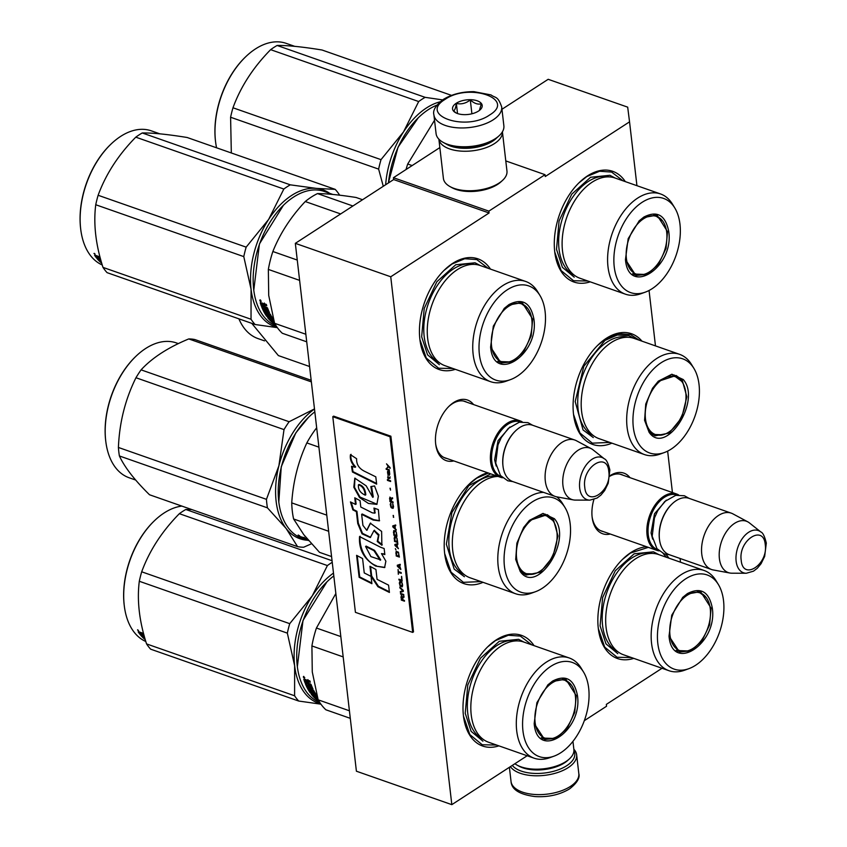 <?xml version="1.0" encoding="UTF-8"?>
<svg xmlns="http://www.w3.org/2000/svg" width="847" height="847" viewBox="0 0 847 847"><rect width="100%" height="100%" fill="white"/><g stroke="black" fill="none" stroke-linecap="round" stroke-linejoin="round"><path stroke-width="1.27" d="M662.026 668.272L606.336 704.397L606.558 706.239L584.303 720.681M527.173 755.757L451.822 804.65L390.742 276.778L489.079 212.978L488.857 211.136L545.044 174.683L545.267 176.525L629.543 121.841L636.933 185.684M649.056 290.479L655.472 345.883M667.648 451.123L672.433 492.531M680.067 558.48L680.501 562.207M453.812 460.916A32.112 19.682 -70.7 0 1 435.729 444.421A32.112 19.682 -70.7 0 1 435.686 444.061A32.112 19.682 -70.7 0 1 449.132 406.158A32.112 19.682 -70.7 0 1 473.558 404.559M610.264 534.023A32.112 19.682 -70.7 0 1 592.18 517.528A32.112 19.682 -70.7 0 1 592.138 517.168A32.112 19.682 -70.7 0 1 593.895 499.497M609.882 475.781A32.112 19.682 -70.7 0 1 630.009 477.666M590.19 281.839A58.644 35.945 -70.7 0 1 554.796 252.395A58.644 35.945 -70.7 0 1 554.721 251.739A58.644 35.945 -70.7 0 1 579.274 182.529A58.644 35.945 -70.7 0 1 625.308 181.607M611.905 443.15A58.644 35.945 -70.7 0 1 573.588 414.818A58.644 35.945 -70.7 0 1 573.514 414.162A58.644 35.945 -70.7 0 1 598.067 344.951A58.644 35.945 -70.7 0 1 641.962 341.15M633.757 658.363A58.644 35.945 -70.7 0 1 598.363 628.919A58.644 35.945 -70.7 0 1 598.289 628.273A58.644 35.945 -70.7 0 1 622.841 559.052A58.644 35.945 -70.7 0 1 646.462 546.707M665.975 554.383A58.644 35.945 -70.7 0 1 668.876 558.141M455.337 369.334A58.644 35.945 -70.7 0 1 419.943 339.88A58.644 35.945 -70.7 0 1 419.868 339.234A58.644 35.945 -70.7 0 1 444.421 270.024A58.644 35.945 -70.7 0 1 490.455 269.102M483.034 582.323A58.644 35.945 -70.7 0 1 444.717 553.991A58.644 35.945 -70.7 0 1 444.643 553.335A58.644 35.945 -70.7 0 1 469.196 484.124A58.644 35.945 -70.7 0 1 487.607 472.753M498.904 745.858A58.644 35.945 -70.7 0 1 463.51 716.403A58.644 35.945 -70.7 0 1 463.436 715.757A58.644 35.945 -70.7 0 1 487.988 646.547A58.644 35.945 -70.7 0 1 534.023 645.626M629.543 121.841L627.691 107.156L548.178 79.3L501.953 109.284M545.044 174.683L505.786 160.919M488.857 211.136L393.442 177.701L439.837 147.6M393.442 177.701L393.664 179.553L489.079 212.978M390.742 276.778L295.328 243.343L393.664 179.553M451.822 804.65L356.407 771.215L295.328 243.343M448.582 406.698A29.984 18.38 -70.7 0 1 465.162 401.489A29.984 18.38 -70.7 0 1 466.718 402.166M446.972 458.513A29.984 18.38 -70.7 0 1 445.331 458.079A29.984 18.38 -70.7 0 1 435.633 443.659M609.829 476.247A29.984 18.38 -70.7 0 1 621.613 474.595A29.984 18.38 -70.7 0 1 623.18 475.273M603.435 531.62A29.984 18.38 -70.7 0 1 601.783 531.185A29.984 18.38 -70.7 0 1 592.095 516.765M609.808 442.42L592.307 443.161L579.93 433.008L573.546 414.427M597.654 345.364L605.584 338.991L618.374 333.665L630.39 334.491L639.21 340.187M480.937 581.593L463.436 582.334L451.059 572.18L444.675 553.599M468.783 484.537L476.713 478.163L488.454 473.05M496.586 745.042L482.229 744.757L469.852 734.603L463.468 716.022M487.576 646.96L495.506 640.586L508.295 635.261L520.302 636.086L531.704 644.821M578.861 182.941L586.791 176.568L599.581 171.253L611.598 172.068L622.99 180.803M587.871 281.024L573.514 280.738L561.138 270.585L554.753 252.004M453.018 368.519L438.661 368.233L426.285 358.08L419.9 339.499M444.008 270.437L451.938 264.063L464.728 258.737L476.745 259.553L488.137 268.298M622.429 559.465L630.359 553.091L648.326 547.353M663.148 553.483L666.557 557.326M631.438 657.547L617.082 657.261L604.705 647.108L598.321 628.527M600.227 530.508L656.849 550.338A29.857 18.295 109.3 0 1 647.055 534.923A29.857 18.295 -70.7 0 1 655.472 504.452A29.857 18.295 -70.7 0 1 676.594 493.992A29.857 18.295 -70.7 0 1 678.648 494.955M656.849 550.338A29.857 18.295 109.3 0 0 659.051 550.878M657.971 549.83A28.999 17.776 109.3 0 1 648.251 534.785A28.999 17.776 -70.7 0 1 656.52 505.056A28.999 17.776 -70.7 0 1 677.145 495.093M671.533 504.452L671.967 504.039A29.857 18.295 -70.7 0 0 659.464 539.274A28.999 17.776 109.3 0 1 659.432 539.01A28.999 17.776 109.3 0 1 659.389 538.681A28.999 17.776 -70.7 0 1 671.533 504.452A28.999 17.776 -70.7 0 1 671.745 504.251M671.967 504.039A29.857 18.295 -70.7 0 1 689.003 498.332L731.3 513.155A29.857 18.295 -70.7 0 1 732.899 513.864L747.795 521.847A27.242 16.696 -70.7 0 1 749.415 522.906L760.797 531.948A22.371 13.711 109.3 0 0 743.772 536.67A22.371 13.711 109.3 0 0 736.138 561.212A22.371 13.711 109.3 0 0 746.334 573.25L731.797 573.197A27.242 16.696 109.3 0 1 729.87 573.017L713.248 569.957A29.857 18.295 109.3 0 1 711.554 569.512A29.857 18.295 109.3 0 1 701.761 554.097A29.857 18.295 -70.7 0 1 710.178 523.626A29.857 18.295 -70.7 0 1 731.3 513.155M659.464 539.274A29.857 18.295 109.3 0 0 659.506 539.603A29.857 18.295 109.3 0 0 669.257 554.69L711.554 569.512M729.87 573.017A27.242 16.696 109.3 0 1 719.389 558.544A27.242 16.696 -70.7 0 1 727.795 529.777A27.242 16.696 -70.7 0 1 747.795 521.847M443.775 457.401L500.397 477.232A29.857 18.295 109.3 0 1 490.604 461.816A29.857 18.295 -70.7 0 1 499.021 431.345A29.857 18.295 -70.7 0 1 520.143 420.885A29.857 18.295 -70.7 0 1 522.197 421.848M500.397 477.232A29.857 18.295 109.3 0 0 502.599 477.772M501.509 476.723A28.999 17.776 109.3 0 1 491.8 461.679A28.999 17.776 -70.7 0 1 500.069 431.949A28.999 17.776 -70.7 0 1 520.693 421.986M515.082 431.345L515.505 430.932A29.857 18.295 -70.7 0 0 503.002 466.168A28.999 17.776 109.3 0 1 502.97 465.903A28.999 17.776 109.3 0 1 502.927 465.575A28.999 17.776 -70.7 0 1 515.082 431.345A28.999 17.776 -70.7 0 1 515.294 431.144M515.505 430.932A29.857 18.295 -70.7 0 1 532.541 425.226L574.848 440.048A29.857 18.295 -70.7 0 1 576.447 440.758L591.344 448.741A27.242 16.696 -70.7 0 1 592.964 449.799L604.345 458.841A22.371 13.711 109.3 0 0 587.32 463.574A22.371 13.711 109.3 0 0 579.687 488.105A22.371 13.711 109.3 0 0 589.872 500.143L575.335 500.09A27.242 16.696 109.3 0 1 573.408 499.91L556.786 496.85A29.857 18.295 109.3 0 1 555.103 496.406A29.857 18.295 109.3 0 1 545.309 480.99A29.857 18.295 -70.7 0 1 553.726 450.519A29.857 18.295 -70.7 0 1 574.848 440.048M503.002 466.168A29.857 18.295 109.3 0 0 503.044 466.496A29.857 18.295 109.3 0 0 512.795 481.583L555.103 496.406M573.408 499.91A27.242 16.696 109.3 0 1 562.937 485.437A27.242 16.696 -70.7 0 1 571.333 456.671A27.242 16.696 -70.7 0 1 591.344 448.741M573.927 750.738A32.419 15.913 173.4 0 1 566.749 765.699A32.419 15.913 173.4 0 1 512.308 765.402M573.853 749.246A34.124 16.749 173.4 0 1 576.648 754.793A34.124 16.749 173.4 0 1 568.199 767.626A34.124 16.749 173.4 0 1 535.749 775.788A34.124 16.749 173.4 0 1 510.402 766.641M433.897 114.79L436.078 133.614A34.124 16.749 -6.6 0 0 443.055 142.307L444.569 143.154A32.419 15.913 -6.6 0 0 494.309 139.639A32.419 15.913 -6.6 0 0 497.771 136.992L499.063 135.827A34.124 16.749 -6.6 0 0 503.87 125.769L501.689 106.944C497.75 95.563 495.463 98.305 491.016 94.928L473.875 91.656C461.986 91.645 451.769 94.25 443.203 99.491C435.729 105.356 432.616 110.459 433.897 114.79A34.124 16.749 -6.6 0 0 456.681 127.749A34.124 16.749 -6.6 0 0 493.24 119.787A34.124 16.749 -6.6 0 0 501.689 106.944M443.055 142.307A34.124 16.749 -6.6 0 0 495.41 138.612A34.124 16.749 -6.6 0 0 499.063 135.827M445.099 99.374C418.354 115.351 465.638 131.92 489.63 114.98C516.374 99.004 469.09 82.434 445.099 99.374M456.237 103.27A14.928 7.327 -6.6 0 0 455.591 112.693A14.928 7.327 -6.6 0 0 478.502 111.073A14.928 7.327 -6.6 0 0 480.09 109.856A14.928 7.327 -6.6 0 0 476.152 100.465A14.928 7.327 -6.6 0 0 456.237 103.27M479.402 110.438L481.318 103.768C477.909 104.763 474.235 103.482 470.297 99.914C465.924 103.376 461.276 104.552 456.364 103.45C455.654 108.194 454.68 110.661 453.441 110.851L456.279 113.043M456.364 103.45L457.528 113.551M470.297 99.914L471.906 113.794M449.948 186.552L451.843 187.611A29.857 14.653 -6.6 0 0 497.655 184.371A29.857 14.653 -6.6 0 0 500.852 181.936L502.451 180.475A31.985 15.701 -6.6 0 0 506.961 171.052L502.419 131.804A31.985 15.701 -6.6 0 1 494.468 143.588A31.985 15.701 -6.6 0 1 460.44 151.073A31.985 15.701 -6.6 0 1 438.873 139.162L443.405 178.41A31.985 15.701 -6.6 0 0 449.948 186.552A31.985 15.701 -6.6 0 0 499.031 183.09A31.985 15.701 -6.6 0 0 502.451 180.475M445.776 143.778A29.857 14.653 -6.6 0 0 492.658 141.184A29.857 14.653 -6.6 0 0 496.744 137.881M572.943 741.347L573.885 749.5A31.985 15.701 173.4 0 1 569.385 758.923L567.776 760.384A29.857 14.653 173.4 0 1 564.589 762.819A29.857 14.653 173.4 0 1 518.766 766.059L516.871 765A31.985 15.701 173.4 0 1 514.891 763.729M569.385 758.923A31.985 15.701 173.4 0 1 565.965 761.527A31.985 15.701 173.4 0 1 516.871 765M669.035 636.076L671.745 615.187L682.788 597.315L687.383 593.609C700.713 586.77 709.024 591.566 712.295 607.998C717.885 643.805 671.936 673.609 669.035 636.076L669.077 636.436M682.491 597.601L686.832 594.128L700.607 591.63L711.099 608.146L709.585 624.948L702.089 640.787L690.898 650.835L679.453 651.999L669.045 636.139M704.09 570.476L658.606 554.541A53.096 32.546 -70.7 0 0 621.042 573.154A53.096 32.546 -70.7 0 0 606.071 627.352A53.096 32.546 109.3 0 0 623.487 654.763L668.971 670.708A53.096 32.546 109.3 0 0 684.588 670.221L688.844 668.675A49.899 30.587 109.3 0 0 723.539 600.714A49.899 30.587 -70.7 0 0 718.341 584.462L715.99 580.597A53.096 32.546 -70.7 0 0 704.09 570.476A53.096 32.546 -70.7 0 0 666.525 589.089A53.096 32.546 -70.7 0 0 651.555 643.286A53.096 32.546 109.3 0 0 668.971 670.708M718.341 584.462A49.899 30.587 -70.7 0 0 678.68 584.494A49.899 30.587 -70.7 0 0 657.801 643.36A49.899 30.587 109.3 0 0 688.844 668.675M700.765 592.593L698.648 591.121M677.6 651.174L680.183 651.343M617.781 653.683L605.976 643.847L600.078 625.817L602.641 597.474L615.293 570.74L634.159 553.79L653.471 551.821L658.775 554.594M669.956 634.922A30.598 18.75 -70.7 0 1 682.026 599.549A30.598 18.75 -70.7 0 1 706.154 597.442A30.598 18.75 -70.7 0 1 710.262 608.771A30.598 18.75 109.3 0 1 687.415 650.919A30.598 18.75 109.3 0 1 669.956 634.922M696.986 590.952A31.455 19.28 -70.7 0 1 697.727 591.185L706.154 597.442M676.192 650.274A31.455 19.28 109.3 0 0 676.922 650.549L687.415 650.919M649.088 432.277L644.588 420.303L645.753 404.051L652.518 388.307L658.299 381.182L671.883 374.236L683.264 379.541C701.951 400.61 665.657 456.607 649.088 432.277M658.034 381.436L676.118 375.496L682.184 379.996L686.853 396.82L681.729 417.709L669.183 433.071L654.964 435.866L648.897 431.367L644.546 419.911M644.482 454.574A53.096 32.546 109.3 0 1 634.414 447.089A53.096 32.546 -70.7 0 1 635.165 384.496A53.096 32.546 -70.7 0 1 679.601 354.342L634.117 338.408A53.096 32.546 -70.7 0 0 589.681 368.561A53.096 32.546 -70.7 0 0 588.93 431.155A53.096 32.546 109.3 0 0 598.998 438.63L644.482 454.574A53.096 32.546 109.3 0 0 660.099 454.087L664.355 452.542A49.899 30.587 109.3 0 0 695.038 416.015A49.899 30.587 109.3 0 0 693.862 368.329A49.899 30.587 109.3 0 0 692.147 365.84A49.899 30.587 -70.7 0 0 645.414 379.17A49.899 30.587 -70.7 0 0 640.216 445.967A49.899 30.587 109.3 0 0 664.355 452.542M693.862 368.329L691.501 364.464A53.096 32.546 109.3 0 0 689.68 361.828A53.096 32.546 -70.7 0 0 679.601 354.342M676.277 376.46L674.159 374.988M653.111 435.04L655.684 435.21M593.292 437.56L583.054 429.948L575.187 401.573L583.816 366.328L604.991 340.399L617.357 334.988L628.982 335.687L634.276 338.461M309.579 366.507L278.377 355.581L251.75 323.342M238.907 318.843A71.444 43.79 109.3 0 0 258.028 338.599L264.55 340.875M649.702 430.276A30.598 18.75 -70.7 0 1 652.889 389.313A30.598 18.75 -70.7 0 1 681.539 381.15A30.598 18.75 109.3 0 1 681.666 381.309A30.598 18.75 109.3 0 1 683.317 411.907A30.598 18.75 109.3 0 1 662.926 434.786A30.598 18.75 109.3 0 1 649.702 430.276M672.497 374.819A31.455 19.28 -70.7 0 1 673.238 375.052L681.666 381.309M651.714 434.14A31.455 19.28 109.3 0 0 652.434 434.416L662.926 434.786M625.467 259.553L628.178 238.653L639.22 220.792L643.815 217.086C657.145 210.247 665.456 215.043 668.738 231.475C674.318 267.281 628.368 297.085 625.467 259.553L625.51 259.913M638.924 221.078L643.265 217.605L657.039 215.106L667.531 231.623L666.017 248.425L658.521 264.264L647.341 274.312L635.885 275.476L625.478 259.606M388.466 182.92A71.444 43.79 -70.7 0 1 418.45 117.627A71.444 43.79 -70.7 0 1 428.444 109.57A71.444 43.79 -70.7 0 1 436.872 105.155M388.35 182.994L398.037 147.166L418.238 117.839M406.02 169.548A78.909 48.364 -70.7 0 1 407.714 164.011L434.532 120.274M412.15 165.567L407.714 164.011M660.522 193.952L615.049 178.018A53.096 32.546 -70.7 0 0 577.474 196.631A53.096 32.546 -70.7 0 0 562.503 250.818A53.096 32.546 109.3 0 0 579.93 278.24L625.404 294.174A53.096 32.546 109.3 0 0 641.02 293.687L645.276 292.151A49.899 30.587 109.3 0 0 679.972 224.19A49.899 30.587 -70.7 0 0 674.784 207.939L672.423 204.074A53.096 32.546 -70.7 0 0 660.522 193.952A53.096 32.546 -70.7 0 0 622.958 212.565A53.096 32.546 -70.7 0 0 607.987 266.763A53.096 32.546 109.3 0 0 625.404 294.174M674.784 207.939A49.899 30.587 -70.7 0 0 635.112 207.96A49.899 30.587 -70.7 0 0 614.234 266.837A49.899 30.587 109.3 0 0 645.276 292.151M657.198 216.07L655.08 214.598M634.032 274.65L636.616 274.82M574.213 277.16L562.408 267.324L556.511 249.293L559.073 220.951L571.725 194.207L590.592 177.267L609.904 175.297L615.208 178.071M440.059 101.82A72.503 44.436 109.3 0 0 426.433 107.982A72.503 44.436 109.3 0 0 403.521 131.888L418.683 101.545L270.638 49.666C253.242 67.347 240.686 86.712 232.978 107.781A81.037 49.666 109.3 0 0 230.596 117.246L378.63 169.114A81.037 49.666 109.3 0 1 381.012 159.649L232.978 107.781M442.6 99.893L425.152 97.341A81.037 49.666 109.3 0 0 421.901 99.311A81.037 49.666 109.3 0 0 418.683 101.545M245.217 57.215A70.587 43.261 109.3 0 0 245.005 57.416A70.587 43.261 109.3 0 0 215.54 141.502A70.587 43.261 109.3 0 0 215.583 141.798M451.536 95.383L322.029 50.005C302.21 46.797 287.239 45.283 277.117 45.473L425.152 97.341M383.278 186.287L378.63 169.114M381.012 159.649L403.521 131.888A72.503 44.436 109.3 0 0 385.65 184.741M231.326 152.968L230.596 117.246M270.638 49.666A81.037 49.666 109.3 0 1 273.867 47.443A81.037 49.666 -70.7 0 1 277.117 45.473M245.005 57.416L245.439 57.003A71.444 43.79 109.3 0 1 255.423 48.957A71.444 43.79 -70.7 0 1 286.201 43.366L294.682 46.331M245.439 57.003A71.444 43.79 109.3 0 0 215.614 142.105A71.444 43.79 109.3 0 0 216.567 147.802M626.388 258.399A30.598 18.75 -70.7 0 1 638.458 223.026A30.598 18.75 -70.7 0 1 662.587 220.919A30.598 18.75 -70.7 0 1 666.695 232.247A30.598 18.75 109.3 0 1 643.847 274.396A30.598 18.75 109.3 0 1 626.388 258.399M653.418 214.429A31.455 19.28 -70.7 0 1 654.159 214.662L662.587 220.919M632.635 273.75A31.455 19.28 109.3 0 0 633.365 274.026L643.847 274.396M534.182 723.571L536.892 702.671L547.935 684.81L552.519 681.104C565.86 674.265 574.171 679.061 577.442 695.493C583.032 731.3 537.083 761.104 534.182 723.571L534.224 723.931M547.638 685.096L551.969 681.623L565.754 679.125L576.246 695.641L574.732 712.443L567.236 728.282L556.045 738.33L544.6 739.495L534.192 723.624M319.774 702.502A71.444 43.79 -70.7 0 1 297.35 666.748L302.993 620.47L326.942 581.857M297.35 666.748A71.444 43.79 -70.7 0 1 297.255 665.954A71.444 43.79 -70.7 0 1 327.164 581.645A71.444 43.79 -70.7 0 1 333.813 575.928M319.393 700.945L316.386 699.516L318.366 700.215M319.488 702.068L318.133 701.432L319.425 701.962M319.15 701.528A71.444 43.79 -70.7 0 1 316.556 699.664L319.255 700.935M308.806 685.371A70.587 43.261 -70.7 0 0 309.324 686.504L308.816 687.097A71.444 43.79 -70.7 0 1 307.927 685.054L309.102 685.467A71.444 43.79 -70.7 0 0 309.991 687.51L311.474 687.88A71.444 43.79 -70.7 0 1 310.14 684.704L304.984 682.735A71.444 43.79 -70.7 0 1 303.819 679.305L305.915 679.569L306.879 680.607L307.916 679.58M306.879 680.607L307.376 680.077L306.879 680.607M310.066 681.443L308.594 680.924L307.736 681.793L310.309 682.227A71.444 43.79 -70.7 0 1 309.917 680.967L307.376 680.077M313.03 689.109L313.051 689.151A71.444 43.79 -70.7 0 1 311.071 684.471L308.16 683.01L307.736 681.793M312.818 688.653L308.679 687.203L308.181 687.806L312.776 689.416M312.511 692.433L312.056 693.09L310.965 692.602A71.444 43.79 -70.7 0 1 309.271 689.85L314.353 691.628L313.803 690.623L308.721 688.844L308.181 687.806M313.813 690.644L309.748 689.225L309.271 689.85M312.607 692.348A70.587 43.261 -70.7 0 1 311.897 691.268M312.141 693.015A71.444 43.79 -70.7 0 1 311.05 691.29L311.23 691.036M316.99 695.705A71.444 43.79 -70.7 0 1 314.957 692.666L311.05 691.29M316.926 695.62L316.1 695.334M317.223 696.573L315.349 695.398M317.456 697.42L315.973 696.901A71.444 43.79 -70.7 0 1 315.073 695.821M315.582 696.446L314.957 696.223M317.625 698.013L314.576 696.414M317.741 698.796L316.185 698.733A71.444 43.79 -70.7 0 1 314.311 696.859M317.487 699.262A71.444 43.79 -70.7 0 1 315.783 697.579L316.958 697.992A71.444 43.79 -70.7 0 0 317.89 698.944L317.699 698.87M318.197 699.918L315.582 698.828A71.444 43.79 -70.7 0 1 311.273 694.233L311.4 694.021M312.914 695.006A70.587 43.261 -70.7 0 1 312.352 694.349M316.344 694.911L315.889 695.588L311.273 694.233M315.592 693.672A70.587 43.261 -70.7 0 1 314.766 692.433M315.984 695.514A71.444 43.79 -70.7 0 1 314.237 692.984L312.681 692.433L313.221 691.734M313.803 694.117L313.803 694.117A71.444 43.79 -70.7 0 1 312.681 692.433M313.295 693.386L312.162 692.994M313.75 694.053L310.267 692.878A71.444 43.79 -70.7 0 1 305.344 683.677L306.519 684.09A71.444 43.79 -70.7 0 0 307.556 686.504L308.816 687.097M310.5 691.883A70.587 43.261 -70.7 0 1 306.212 683.984M311.474 687.88L311.971 687.288A70.587 43.261 -70.7 0 1 310.658 684.154L305.502 682.184A70.587 43.261 -70.7 0 1 304.422 679.04M310.14 684.704L310.658 684.154M304.984 682.735L305.502 682.184M309.875 684.45L310.394 683.9M313.506 695.948L314.798 696.488A71.444 43.79 -70.7 0 1 313.898 695.408L312.829 695.133L313.506 695.948M314.798 696.488L315.148 695.906M305.407 680.512L306.392 680.861A71.444 43.79 -70.7 0 0 306.985 682.597L305.799 682.184A71.444 43.79 -70.7 0 1 305.28 680.649L305.809 680.13M306.985 682.597L307.503 682.057A70.587 43.261 -70.7 0 1 306.985 680.512M306.73 680.279L305.936 680.003M304.2 678.182L303.734 676.393L304.571 677.844M303.872 676.922L303.681 676.372M349.409 710.781L318.144 699.823A78.909 48.364 109.3 0 0 325.883 709.786L350.287 718.341M318.144 699.823L312.278 671.925L311.908 645.943A78.909 48.364 -70.7 0 1 316.429 628.029L335.846 593.514M340.833 636.584L316.429 628.029M343.183 656.901L311.908 645.943M569.237 657.971L523.753 642.037A53.096 32.546 -70.7 0 0 486.189 660.649A53.096 32.546 -70.7 0 0 471.218 714.836A53.096 32.546 109.3 0 0 488.634 742.258L534.118 758.192A53.096 32.546 109.3 0 0 549.735 757.705L553.991 756.17A49.899 30.587 109.3 0 0 588.686 688.209A49.899 30.587 -70.7 0 0 583.488 671.957L581.137 668.092A53.096 32.546 -70.7 0 0 569.237 657.971A53.096 32.546 -70.7 0 0 531.672 676.584A53.096 32.546 -70.7 0 0 516.702 730.781A53.096 32.546 109.3 0 0 534.118 758.192M583.488 671.957A49.899 30.587 -70.7 0 0 543.827 671.978A49.899 30.587 -70.7 0 0 522.948 730.855A49.899 30.587 109.3 0 0 553.991 756.17M565.912 680.088L563.795 678.616M542.747 738.669L545.33 738.838M304.613 677.854L303.374 676.711L303.491 677.462L304.782 677.695M482.928 741.178L471.123 731.342L465.225 713.312L467.788 684.958L480.44 658.225L499.307 641.285L518.618 639.316L523.922 642.09M333.485 573.112A72.503 44.436 109.3 0 0 312.236 595.907L327.397 565.563L179.352 513.684C161.946 531.365 149.39 550.73 141.693 571.799A81.037 49.666 109.3 0 0 139.3 581.264L287.345 633.133A81.037 49.666 109.3 0 1 289.727 623.667L141.693 571.799M332.236 562.313A81.037 49.666 109.3 0 0 330.616 563.329A81.037 49.666 109.3 0 0 327.397 565.563M153.932 521.233A70.587 43.261 109.3 0 0 153.72 521.434A70.587 43.261 109.3 0 0 124.255 605.52A70.587 43.261 109.3 0 0 124.287 605.817M332.056 560.725L185.821 509.492L191.793 509.566M289.727 623.667L312.236 595.907A72.503 44.436 109.3 0 0 294.64 665.742L287.345 633.133M320.928 704.175L298.684 701.041A81.037 49.666 109.3 0 1 294.597 695.779L294.64 665.742A72.503 44.436 109.3 0 0 320.706 703.868M294.597 695.779L146.552 643.911C139.289 621.327 136.875 600.438 139.3 581.264M179.352 513.684A81.037 49.666 109.3 0 1 182.571 511.461A81.037 49.666 -70.7 0 1 185.821 509.492M146.552 643.911A81.037 49.666 109.3 0 0 150.639 649.173L298.684 701.041M153.72 521.434L154.143 521.021A71.444 43.79 109.3 0 1 164.138 512.964A71.444 43.79 -70.7 0 1 181.861 506.083M154.143 521.021A71.444 43.79 109.3 0 0 124.329 606.124A71.444 43.79 109.3 0 0 145.811 641.497M138.368 631.608L141.565 632.741M141.64 632.762L143.524 633.418M142.37 634.043L144.032 635.303M142.825 633.376L143.482 634.276M143.736 634.234L142.592 633.831L142.995 633.228M144.901 638.405L144.223 638.162L145.038 638.892M144.075 637.6A70.587 43.261 109.3 0 0 144.869 638.31M144.424 636.743L143.312 636.351A71.444 43.79 109.3 0 0 144.625 637.802L143.334 637.262A71.444 43.79 109.3 0 1 141.788 635.536L140.613 635.123A71.444 43.79 109.3 0 0 145.282 639.718M138.188 631.862A71.444 43.79 109.3 0 0 140.051 634.435L140.443 633.821M139.099 631.873A70.587 43.261 109.3 0 0 139.84 632.889M142.031 634.287L142.709 634.519M140.051 634.435L144.191 635.885M139.914 632.889L140.306 632.317A70.587 43.261 109.3 0 0 140.316 632.338M141.851 634.541A71.444 43.79 109.3 0 1 140.92 633.238L139.85 632.984A71.444 43.79 109.3 0 0 140.676 634.138L141.851 634.541L142.296 633.874A70.587 43.261 109.3 0 1 141.523 632.794M139.935 632.9L140.337 632.307M137.532 629.988L138.601 630.846L137.722 629.776M535.103 722.406A30.598 18.75 -70.7 0 1 547.173 687.044A30.598 18.75 -70.7 0 1 571.302 684.937A30.598 18.75 -70.7 0 1 575.409 696.255A30.598 18.75 109.3 0 1 552.562 738.415A30.598 18.75 109.3 0 1 535.103 722.406M562.133 678.447A31.455 19.28 -70.7 0 1 562.874 678.68L571.302 684.937M541.339 737.769A31.455 19.28 109.3 0 0 542.069 738.044L552.562 738.415M520.217 571.45L515.717 559.475L516.871 543.223L523.637 527.48L529.428 520.354L543.012 513.409L554.393 518.713C573.08 539.783 536.786 595.78 520.217 571.45M529.163 520.609L547.247 514.669L553.313 519.169L557.982 535.992L552.858 556.881L540.312 572.244L526.093 575.039L520.026 570.539L515.664 559.084M278.811 502.027L281.257 466.761L295.794 432.923L308.477 417.37M307.493 540.248L306.932 540.047A71.444 43.79 -70.7 0 1 306.318 539.835L302.178 538.396A71.444 43.79 -70.7 0 1 288.626 528.327A71.444 43.79 -70.7 0 1 278.843 502.292A71.444 43.79 -70.7 0 1 296.079 432.69A71.444 43.79 -70.7 0 1 308.657 417.19A71.444 43.79 -70.7 0 1 314.819 411.843M318.906 447.152L306.836 442.928A78.909 48.364 -70.7 0 1 316.524 427.989M308.446 540.386A71.444 43.79 -70.7 0 1 307.228 539.751L301.998 537.887A71.444 43.79 -70.7 0 1 299.563 536.342L302.803 537.358M304.2 537.845L306.318 538.883A71.444 43.79 -70.7 0 1 305.471 538.29L302.919 537.39M308.117 540.005A71.444 43.79 -70.7 0 1 307.916 539.888L303.946 538.163M307.853 540.375L306.953 540.015M306.318 539.835A71.444 43.79 -70.7 0 1 302.707 538.279L303.882 538.681A71.444 43.79 -70.7 0 0 305.831 539.603L307.186 539.984M307.154 540.079A71.444 43.79 -70.7 0 1 305.492 539.317L306.678 539.73A71.444 43.79 -70.7 0 0 308.329 540.492L308.636 540.598M301.394 537.157L301.373 537.199A71.444 43.79 -70.7 0 0 302.464 537.887L303.639 538.3A71.444 43.79 -70.7 0 1 302.411 537.517L301.426 537.167M303.639 538.3L303.882 537.729M299.425 535.939L298.303 535.029L299.489 535.823M331.569 556.564L319.499 552.339L303.798 534.69L293.602 518.978A78.909 48.364 -70.7 0 1 291.739 502.885C293.126 481.625 298.165 461.636 306.836 442.928M326.783 515.156L291.739 502.885M328.636 531.26L293.602 518.978M498.121 476.438A53.096 32.546 -70.7 0 0 458.449 513.038A53.096 32.546 -70.7 0 0 460.059 570.327A53.096 32.546 109.3 0 0 470.127 577.802L515.611 593.747A53.096 32.546 109.3 0 0 531.228 593.26L535.473 591.714A49.899 30.587 109.3 0 0 566.167 555.187A49.899 30.587 109.3 0 0 564.981 507.501A49.899 30.587 109.3 0 0 563.276 505.013A49.899 30.587 -70.7 0 0 516.543 518.343A49.899 30.587 -70.7 0 0 511.334 585.139A49.899 30.587 109.3 0 0 535.473 591.714M543.605 492.372A53.096 32.546 -70.7 0 0 503.923 528.973A53.096 32.546 -70.7 0 0 505.532 586.262A53.096 32.546 109.3 0 0 515.611 593.747M564.981 507.501L562.62 503.637A53.096 32.546 109.3 0 0 560.799 501.001A53.096 32.546 -70.7 0 0 556.723 496.84M547.395 515.632L545.277 514.161M524.24 574.213L526.813 574.382M299.647 535.876L298.102 535.135L299.679 535.802M464.421 576.733L454.183 569.12L446.358 544.24L451.917 512.477L468.783 485.68L490.678 473.833M314.491 409.006A72.503 44.436 109.3 0 0 293.729 431.451A72.503 44.436 109.3 0 0 278.896 465.765L284.01 429.609L135.965 377.741C125.271 399.286 119.416 422.526 118.411 447.46A81.037 49.666 109.3 0 0 119.395 455.961L267.43 507.84A81.037 49.666 109.3 0 1 266.445 499.338L118.411 447.46M314.481 408.91L289.123 421.732A81.037 49.666 109.3 0 0 286.498 425.586A81.037 49.666 109.3 0 0 284.01 429.609M135.425 356.778A70.587 43.261 -70.7 0 0 135.202 356.979A70.587 43.261 -70.7 0 0 122.773 372.299A70.587 43.261 109.3 0 0 105.748 441.075A70.587 43.261 109.3 0 0 105.78 441.372M311.357 381.881L188.754 338.927A81.037 49.666 -70.7 0 1 194.852 339.541L311.177 380.292M289.123 421.732L141.078 369.853C152.121 357.847 168.013 347.535 188.754 338.927M266.445 499.338L278.896 465.765A72.503 44.436 109.3 0 0 286.159 528.517L267.43 507.84M311.442 543.795L303.639 547.236A81.037 49.666 109.3 0 1 297.551 546.622L286.159 528.517A72.503 44.436 109.3 0 0 307.45 540.238M297.551 546.622L149.506 494.754C134.62 480.122 124.583 467.195 119.395 455.961M135.965 377.741A81.037 49.666 109.3 0 1 138.463 373.718A81.037 49.666 -70.7 0 1 141.078 369.853M105.748 441.075L105.822 441.668A71.444 43.79 109.3 0 1 123.059 372.066A71.444 43.79 -70.7 0 1 135.636 356.566A71.444 43.79 -70.7 0 1 176.409 342.929L178.346 343.607M105.822 441.668A71.444 43.79 109.3 0 0 129.157 477.772L135.679 480.048M520.82 569.449A30.598 18.75 -70.7 0 1 524.018 528.486A30.598 18.75 -70.7 0 1 552.668 520.323A30.598 18.75 109.3 0 1 552.795 520.482A30.598 18.75 109.3 0 1 554.446 551.079A30.598 18.75 109.3 0 1 534.055 573.959A30.598 18.75 109.3 0 1 520.82 569.449M543.626 513.991A31.455 19.28 -70.7 0 1 544.367 514.224L552.795 520.482M522.843 573.313A31.455 19.28 109.3 0 0 523.562 573.588L534.055 573.959M490.614 347.037L493.325 326.148L504.367 308.287L508.962 304.581C522.292 297.742 530.603 302.538 533.885 318.97C539.465 354.766 493.515 384.58 490.614 347.037L490.657 347.408M504.071 308.573L508.412 305.1L522.186 302.601L532.678 319.118L531.164 335.92L523.668 351.759L512.488 361.796L501.032 362.971L490.625 347.101M276.207 325.979A71.444 43.79 -70.7 0 1 253.782 290.225A71.444 43.79 -70.7 0 1 253.687 289.43A71.444 43.79 -70.7 0 1 283.597 205.112A71.444 43.79 -70.7 0 1 293.591 197.065A71.444 43.79 -70.7 0 1 324.369 191.475L332.85 194.45M352.903 205.99L317.509 193.582C326.73 193.603 339.605 194.905 356.132 197.489L362.548 199.733M340.653 213.942L305.248 201.533A78.909 48.364 -70.7 0 1 317.509 193.582M253.782 290.225L259.426 243.947L283.385 205.334M275.826 324.422L272.819 322.993L274.799 323.692M275.921 325.544L274.566 324.899L275.857 325.439M275.582 325.004A71.444 43.79 -70.7 0 1 272.988 323.131L275.699 324.412M265.238 308.848A70.587 43.261 -70.7 0 0 265.757 309.981L265.249 310.574A71.444 43.79 -70.7 0 1 264.359 308.53L265.535 308.943A71.444 43.79 -70.7 0 0 266.434 310.987L267.906 311.357A71.444 43.79 -70.7 0 1 266.572 308.181L261.416 306.212A71.444 43.79 -70.7 0 1 260.251 302.781L262.348 303.035L263.322 304.084L264.349 303.057M263.322 304.084L263.809 303.554L263.322 304.084M266.498 304.92L265.026 304.401L264.179 305.269L266.741 305.703A71.444 43.79 -70.7 0 1 266.36 304.444L263.809 303.554M269.473 312.585L269.494 312.628A71.444 43.79 -70.7 0 1 267.504 307.937L264.592 306.487L264.179 305.269M269.251 312.13L265.111 310.68L264.613 311.283L269.219 312.892M268.954 315.91L268.488 316.566L267.398 316.079A71.444 43.79 -70.7 0 1 265.704 313.326L270.796 315.105L270.235 314.099L265.153 312.321L264.613 311.283M270.257 314.121L266.18 312.702L265.704 313.326M269.039 315.825A70.587 43.261 -70.7 0 1 268.34 314.745M268.584 316.492A71.444 43.79 -70.7 0 1 267.483 314.766L267.673 314.512M273.422 319.181A71.444 43.79 -70.7 0 1 271.389 316.132L267.483 314.766M273.369 319.097L272.533 318.811M273.655 320.05L271.781 318.874M273.899 320.897L272.406 320.378A71.444 43.79 -70.7 0 1 271.506 319.298M272.014 319.912L271.389 319.7M274.068 321.489L271.019 319.891M274.174 322.273L272.628 322.209A71.444 43.79 -70.7 0 1 270.754 320.335M273.92 322.739A71.444 43.79 -70.7 0 1 272.215 321.055L273.39 321.468A71.444 43.79 -70.7 0 0 274.322 322.421M274.64 323.395L272.014 322.305A71.444 43.79 -70.7 0 1 267.705 317.71L267.843 317.498M269.346 318.483A70.587 43.261 -70.7 0 1 268.795 317.826M272.829 318.356L272.332 319.065L267.705 317.71M272.025 317.149A70.587 43.261 -70.7 0 1 271.199 315.91M272.416 318.991A71.444 43.79 -70.7 0 1 270.669 316.46L269.113 315.91L269.674 315.179M270.235 317.593L270.235 317.593A71.444 43.79 -70.7 0 1 269.113 315.91M269.727 316.863L268.594 316.46M270.182 317.53L266.71 316.355A71.444 43.79 -70.7 0 1 261.776 307.154L262.951 307.567A71.444 43.79 -70.7 0 0 263.999 309.981L265.249 310.574M266.932 315.359A70.587 43.261 -70.7 0 1 262.644 307.461M267.906 311.357L268.404 310.764A70.587 43.261 -70.7 0 1 267.091 307.63L261.935 305.661A70.587 43.261 -70.7 0 1 260.855 302.517M266.572 308.181L267.091 307.63M261.416 306.212L261.935 305.661M266.307 307.927L266.826 307.376M269.939 319.414L271.231 319.965A71.444 43.79 -70.7 0 1 270.331 318.885L269.261 318.599L269.939 319.414M271.231 319.965L271.58 319.383M261.839 303.988L262.835 304.338A71.444 43.79 -70.7 0 0 263.417 306.074L262.242 305.661A71.444 43.79 -70.7 0 1 261.723 304.126L262.252 303.607M263.417 306.074L263.936 305.534A70.587 43.261 -70.7 0 1 263.417 303.988M263.163 303.755L262.379 303.48M260.632 301.659L260.167 299.87L260.632 301.659L261.215 301.172M260.304 300.399L260.114 299.849M305.852 334.258L274.576 323.3A78.909 48.364 109.3 0 0 282.316 333.263L306.72 341.817M274.576 323.3L268.711 295.391L268.351 269.42A78.909 48.364 -70.7 0 1 272.861 251.506C280.018 233.571 290.807 216.917 305.248 201.533M297.265 260.061L272.861 251.506M299.616 280.378L268.351 269.42M525.669 281.448L480.196 265.513A53.096 32.546 -70.7 0 0 442.621 284.126A53.096 32.546 -70.7 0 0 427.65 338.313A53.096 32.546 109.3 0 0 445.077 365.735L490.551 381.669A53.096 32.546 109.3 0 0 506.167 381.182L510.423 379.647A49.899 30.587 109.3 0 0 545.119 311.685A49.899 30.587 -70.7 0 0 539.931 295.434L537.57 291.569A53.096 32.546 -70.7 0 0 525.669 281.448A53.096 32.546 -70.7 0 0 488.105 300.06A53.096 32.546 -70.7 0 0 473.134 354.247A53.096 32.546 109.3 0 0 490.551 381.669M539.931 295.434A49.899 30.587 -70.7 0 0 500.259 295.455A49.899 30.587 -70.7 0 0 479.381 354.332A49.899 30.587 109.3 0 0 510.423 379.647M522.345 303.554L520.227 302.093M499.179 362.145L501.763 362.315M260.389 300.389L261.045 301.331L259.934 300.939L259.817 300.187L260.643 300.166M439.36 364.655L427.555 354.819L421.658 336.788L424.22 308.435L436.872 281.702L455.739 264.762L475.051 262.792L480.355 265.566M339.467 195.17L339.298 194.63A81.037 49.666 -70.7 0 0 335.211 189.368L316.429 188.394A72.503 44.436 109.3 0 0 291.58 195.477A72.503 44.436 109.3 0 0 268.668 219.373L283.83 189.04L135.785 137.161C118.389 154.832 105.833 174.207 98.125 195.276A81.037 49.666 109.3 0 0 95.743 204.741L243.777 256.609A81.037 49.666 109.3 0 1 246.159 247.144L98.125 195.276M329.631 193.317A72.503 44.436 -70.7 0 0 316.429 188.394L290.299 184.837A81.037 49.666 109.3 0 0 287.048 186.806A81.037 49.666 109.3 0 0 283.83 189.04M110.364 144.699A70.587 43.261 109.3 0 0 110.152 144.911A70.587 43.261 109.3 0 0 80.687 228.997A70.587 43.261 109.3 0 0 80.73 229.293M335.211 189.368L187.176 137.5C167.357 134.292 152.375 132.778 142.264 132.968L290.299 184.837M246.159 247.144L268.668 219.373A72.503 44.436 109.3 0 0 251.072 289.219L243.777 256.609M277.361 327.651L255.116 324.517A81.037 49.666 109.3 0 1 251.03 319.255L251.072 289.219A72.503 44.436 109.3 0 0 277.138 327.344M251.03 319.255L102.985 267.387C95.722 244.804 93.308 223.915 95.743 204.741M135.785 137.161A81.037 49.666 109.3 0 1 139.014 134.938A81.037 49.666 -70.7 0 1 142.264 132.968M102.985 267.387A81.037 49.666 109.3 0 0 107.071 272.649L255.116 324.517M110.152 144.911L110.586 144.498A71.444 43.79 109.3 0 1 120.57 136.441A71.444 43.79 -70.7 0 1 151.348 130.851L159.829 133.826M110.586 144.498A71.444 43.79 109.3 0 0 80.761 229.601A71.444 43.79 109.3 0 0 102.243 264.963M94.8 255.085L97.998 256.207M98.083 256.239L99.957 256.895M98.803 257.52L100.465 258.78M99.258 256.853L99.914 257.753M100.179 257.71L99.025 257.308L99.438 256.705M101.333 261.882L100.666 261.638L101.471 262.369M100.507 261.077A70.587 43.261 109.3 0 0 101.312 261.787M100.867 260.22L99.745 259.828A71.444 43.79 109.3 0 0 101.058 261.278L99.766 260.738A71.444 43.79 109.3 0 1 98.22 259.013L97.045 258.6A71.444 43.79 109.3 0 0 101.714 263.195M94.62 255.339A71.444 43.79 109.3 0 0 96.484 257.911L96.876 257.297M95.542 255.339A70.587 43.261 109.3 0 0 96.272 256.366M98.464 257.763L99.141 257.996M96.484 257.911L100.624 259.362M98.294 258.017L97.119 257.604A71.444 43.79 109.3 0 1 96.283 256.461L96.738 255.794A70.587 43.261 109.3 0 0 96.759 255.815L96.367 256.376L97.352 256.715A71.444 43.79 109.3 0 0 98.294 258.017L99.205 256.641M97.966 256.27A70.587 43.261 109.3 0 0 98.739 257.34M94.377 253.391L95.065 254.068M94.949 254.185L93.964 253.465M491.535 345.883A30.598 18.75 -70.7 0 1 503.605 310.521A30.598 18.75 -70.7 0 1 527.734 308.414A30.598 18.75 -70.7 0 1 531.842 319.732A30.598 18.75 109.3 0 1 508.994 361.891A30.598 18.75 109.3 0 1 491.535 345.883M518.565 301.913A31.455 19.28 -70.7 0 1 519.306 302.146L527.734 308.414M497.782 361.235A31.455 19.28 109.3 0 0 498.502 361.521L508.994 361.891M386.867 464.209L388.445 466.104L387.28 467.788M388.678 466.835L390.149 468.349L390.065 467.565L386.518 463.849L388.159 466.284L386.994 467.978L388.964 466.655L390.096 467.809M404.485 601.19L404.4 600.417L402.981 599.92L402.727 597.728L404.019 597.199L403.924 596.288L402.494 596.913L401.309 595.621L401.309 600.078L404.485 601.19M400.62 594.149L403.797 595.261L403.712 594.488L400.525 593.376L400.62 594.149L403.765 594.965M400.409 592.339L403.352 591.397L403.236 590.359L399.816 587.183L402.886 590.73L400.324 591.566L400.409 592.339L403.341 591.301M399.339 583.054L400.123 585.933L402.113 586.876L402.632 585.203L401.849 582.323L399.858 581.381L399.339 583.054L400.705 586.103L402.367 586.696M398.884 579.189L398.979 579.962L402.156 581.074L401.626 576.426L401.669 580.163L398.884 579.189M400.313 565.087L400.218 564.303L397.275 565.256L397.402 566.294L400.811 569.47L399.551 565.309L400.313 565.087M398.355 552.149L396.121 551.365L396.205 555.971L399.382 557.082L398.355 552.149M395.962 549.947L395.348 548.623L395.962 549.947M394.998 545.521L398.418 548.697L397.455 547.13L397.158 544.547L397.815 543.541L394.871 544.494L394.998 545.521L398.355 548.21M396.999 538.184L396.015 536.977L394.437 536.786L394.511 541.392L397.698 542.514L396.999 538.184M396.29 531.99L395.305 530.783L393.717 530.603L393.802 535.209L396.978 536.32L396.29 531.99M393.686 517.348L393.135 515.421L393.686 517.348M387.46 480.397L390.636 481.509L390.552 480.736L387.365 479.614L387.46 480.397L390.605 481.212M389.567 472.838L389.472 471.451L387.884 471.133L387.492 471.747L387.873 474.479L388.159 471.853L389.345 475.358L389.567 472.838M398.09 569.502L398.323 574.287L398.418 572.339L401.266 573.334L401.171 572.561L398.334 571.566L398.09 569.502L398.323 574.287M395.665 524.971L392.722 525.923L392.849 526.95L396.269 530.127L395.305 528.56L395.009 525.976L395.665 524.971M389.768 478.481L390.096 476.861L389.556 477.793L388.339 477.359L387.905 475.845L388.265 478.947L388.413 478.004L389.768 478.481M392.743 503.658L392.87 507.533L391.081 506.654L390.838 502.864L390.234 504.378L391.039 507.385L393.029 508.327L393.548 506.654L392.743 503.658L393.421 506.337L392.87 507.533M392.997 501.89L391.579 501.382L391.325 499.19L392.627 498.661L392.521 497.761L391.092 498.375L389.906 497.094L389.906 501.54L393.082 502.663L392.997 501.89M390.531 490.127L389.991 488.211L390.531 490.127M389.355 470.413L389.281 469.767L386.105 468.656L386.179 469.302L389.355 470.413M364.792 471.408C359.064 468.613 356.343 464.378 356.619 458.725L350.478 454.691C349.737 458.905 351.283 463.108 355.126 467.3L351.516 466.263L352.437 472.012L376.65 484.145L375.803 476.84L364.792 471.408M374.543 485.945L370.848 486.58L372.712 497.305L366.19 485.85L354.808 478.174L353.813 487.205L359.499 497.485L368.445 503.457L376.883 504.378L378.376 496.151L374.543 485.945M362.918 525.362L361.648 514.351L373.156 520.026L379.34 520.852L378.376 509.608L373.961 508.062L374.692 513.166L372.299 512.816L360.79 507.025L360.049 500.641L354.766 497.803L355.539 504.441L350.446 501.9L352.86 509.894L356.375 511.641L357.752 523.552L362.04 533.832L370.298 537.549L373.972 530.603L378.461 535.42L377.254 541.508L381.87 545.256L381.616 531.397L370.298 523.202L366.719 530.307L362.918 525.362M380.758 547.331L359.541 536.585C358.683 549.491 364.083 559.327 375.74 566.082L384.612 567.575L385.872 561.18L381.478 553.599L384.834 554.563L384.136 548.517L380.758 547.331M369.948 566.283L371.124 576.415L377.91 586.696L389.419 592.445L388.572 585.139L377.074 579.369L375.93 569.491L369.948 566.283M359.139 577.305L371.907 583.689L371.06 576.384L364.242 572.943L362.58 558.554L356.598 555.336L359.139 577.305L359.71 576.945L371.833 583.001M390.033 436.756L332.786 416.692L355.422 612.339L412.68 632.402L390.033 436.756L390.88 436.205L333.633 416.142L332.786 416.692M401.309 600.078L404.453 600.904M400.949 596.987L401.584 599.898M402.727 597.728L404.019 597.135M400.61 591.471L400.695 592.159M402.886 590.73L399.9 587.956M398.979 579.962L402.124 580.777M401.669 580.163L401.531 576.394M399.551 565.309L400.303 564.991M397.402 566.294L400.758 568.972M397.571 565.161L397.645 565.838M396.205 555.971L399.35 556.797M395.845 552.879L396.481 555.791M395.168 544.399L395.242 545.076L397.19 544.526M397.158 544.547L397.899 544.229M394.511 541.392L397.667 542.218M394.162 538.3L394.797 541.212M393.802 535.209L396.947 536.024M393.442 532.107L394.077 535.029M393.453 515.527L393.347 517.231M388.837 474.934L389.419 475.103M388.477 474.066L388.424 471.948L389.324 472.181M398.418 572.339L401.234 573.048M395.009 525.976L395.75 525.648M392.849 526.95L396.205 529.629M393.019 525.828L393.093 526.506M388.413 478.004L390.022 478.29M387.608 477.719L388.424 477.729M392.701 508.338L393.273 508.147M391.685 507.988L392.987 508.158M391.335 507.734L391.97 507.808M391.039 507.385L391.621 507.554M390.711 506.771L391.314 507.205M390.234 504.378L390.647 505.363M389.906 501.54L393.05 502.366M389.546 498.449L390.181 501.36M391.325 499.19L392.616 498.597M390.298 488.317L390.478 489.831M386.179 469.302L389.324 470.127M352.437 472.012L352.998 471.641L376.576 483.457M352.161 466.443L352.998 471.641M355.126 467.3L355.687 466.941C351.791 462.695 350.245 458.502 351.039 454.331M371.547 486.464L373.273 496.945L372.712 497.305M354.967 478.079L354.491 487.29L360.028 497.083L377.031 504.23M361.648 514.351L362.209 513.991L373.718 519.666L379.583 520.672M370.637 523.023L366.973 530.074M377.254 541.508L377.815 541.138L382.251 544.737M374.268 530.466L378.958 534.69L377.815 541.138M357.752 523.552L358.313 523.181L362.516 533.366L370.605 537.316M356.375 511.641L356.936 511.281L358.313 523.181M352.86 509.894L353.421 509.523L356.936 511.281M351.24 502.292L353.421 509.523M355.539 504.441L356.1 504.081L355.412 498.142M374.829 508.369L374.914 512.911M381.478 553.599L384.771 554.012M375.74 566.082L384.856 567.405M360.113 536.225C358.98 546.379 364.856 561.688 376.301 565.711M370.594 566.622L371.685 576.055L378.471 586.325L389.345 591.757M371.124 576.415L371.685 576.055M377.91 586.696L378.471 586.325M357.243 555.685L359.71 576.945M390.88 436.205L413.516 631.851L412.68 632.402M401.404 596.404L402.177 596.923L402.569 599.782L401.552 599.422L401.277 596.976L401.679 596.214L402.41 596.648M402.505 596.902L402.569 599.782M400.292 581.995L402.261 583.308L401.954 586.082L399.985 584.769L400.292 581.995M397.603 565.87L399.297 565.351L399.572 567.67L397.603 565.87L399.593 565.288M396.798 551.821L398.588 552.689L398.884 556.172L396.523 555.336L396.798 551.821M395.115 537.242L396.904 538.12L397.201 541.593L394.829 540.767L395.115 537.242M394.406 531.048L396.195 531.927L396.481 535.399L394.12 534.573L394.406 531.048M389.789 474.161L389.334 474.744L388.72 473.907M393.061 526.527L394.744 526.008L395.02 528.327L393.061 526.527L395.041 525.955M390.001 497.867L390.774 498.385L391.166 501.244L390.149 500.884L389.874 498.438L390.467 497.623L391.007 498.11M391.102 498.375L391.166 501.244M358.726 484.653L358.429 484.844C362.41 485.966 364.686 489.407 365.248 495.156L365.248 495.156C360.293 492.912 358.016 489.471 358.429 484.844M358.99 484.484C362.94 485.553 365.216 488.994 365.809 494.786L365.248 495.156L365.809 494.786M366.137 546.103L374.522 550.317L380.737 559.909L370.88 556.595L365.576 546.474L366.137 546.103M400.017 582.175L400.546 581.963M400.271 582.143L401.563 582.323M401.287 582.503L401.849 582.545M402.113 584.028L402.516 584.875M396.523 552L397.063 551.778M396.777 551.969L398.079 552.138M397.794 552.318L398.355 552.36M398.619 553.843L398.884 556.172M397.169 546.908L395.21 545.108L396.894 544.579L397.412 546.749M394.84 537.422L395.369 537.21M395.094 537.39L396.385 537.57M396.11 537.75L396.671 537.792M396.936 539.274L397.201 541.593M394.12 531.238L394.66 531.016M394.374 531.196L395.676 531.376M395.39 531.556L395.962 531.598M396.216 533.081L396.481 535.399M388.424 471.948L389.271 472.086M389.228 472.721L389.662 473.272M389.44 473.42L389.779 474.034M365.576 546.474L373.961 550.677L374.522 550.317M373.961 550.677L380.176 560.269M652.656 539.126L651.068 532.964L654.519 513.748L666.314 500.132M765.254 544.674C763.645 523.817 738.108 540.397 741.21 560.28C742.819 581.137 768.367 564.568 765.254 544.674M496.204 466.019L494.606 459.857L498.068 440.641L509.862 427.026M608.802 471.567C607.193 450.71 581.645 467.29 584.758 487.173C586.357 508.031 611.905 491.461 608.802 471.567M576.648 754.793L578.819 773.618A34.124 16.749 173.4 0 1 570.37 786.45A34.124 16.749 173.4 0 1 533.822 794.412A34.124 16.749 173.4 0 1 511.037 781.463L509.396 767.297M617.823 651.692A52.175 31.985 109.3 0 1 602.588 625.52A52.175 31.985 -70.7 0 1 616.394 573.546A52.175 31.985 -70.7 0 1 652.264 553.398M593.334 435.559A52.175 31.985 109.3 0 1 585.319 428.984A52.175 31.985 -70.7 0 1 585.351 368.964A52.175 31.985 -70.7 0 1 627.775 337.275M574.255 275.169A52.175 31.985 109.3 0 1 559.031 248.997A52.175 31.985 -70.7 0 1 572.837 197.023A52.175 31.985 -70.7 0 1 608.697 176.875M482.97 739.187A52.175 31.985 109.3 0 1 467.735 713.015A52.175 31.985 -70.7 0 1 481.541 661.041A52.175 31.985 -70.7 0 1 517.411 640.893M314.237 692.984L314.682 692.359M313.951 692.761L314.385 692.158M312.744 692.338L313.146 691.787M311.029 693.428L311.4 692.867M310.267 692.878L310.722 692.221M464.463 574.732A52.175 31.985 109.3 0 1 456.448 568.157A52.175 31.985 -70.7 0 1 455.908 509.407A52.175 31.985 -70.7 0 1 497.2 476.12M439.402 362.664A52.175 31.985 109.3 0 1 424.178 336.492A52.175 31.985 -70.7 0 1 437.973 284.518A52.175 31.985 -70.7 0 1 473.844 264.37M270.669 316.46L271.125 315.836M270.384 316.238L270.828 315.635M269.177 315.815L269.579 315.264M267.461 316.894L267.843 316.344M266.71 316.355L267.154 315.698M373.156 520.026L373.718 519.666M619.972 474.151L676.594 493.992M659.432 539.01L659.506 539.603M746.334 573.25L753.502 571.164L757.334 568.231L761.082 563.678L764.661 556.405L766.313 543.075C764.661 536.278 762.819 532.572 760.797 531.948M463.521 401.044L520.143 420.885M502.97 465.903L503.044 466.496M589.872 500.143L597.05 498.057L600.872 495.124L604.631 490.572L608.199 483.298L609.861 469.969C608.199 463.171 606.367 459.466 604.345 458.841M578.819 773.618C580.089 777.98 576.976 783.083 569.512 788.917C559.719 794.793 548.242 797.345 535.071 796.572C519.56 794.56 511.546 789.52 511.037 781.463M512.911 481.625L507.787 480.8L500.492 475.559L495.728 463.129L497.994 444.876L501.286 437.55L508.316 428.381L519.285 422.23L527.946 422.642L532.657 425.268M669.363 554.732L664.249 553.906L656.954 548.665L652.19 536.236L654.445 517.983L657.738 510.646L664.779 501.488L675.737 495.336L684.397 495.749L689.109 498.375M215.54 141.502L215.614 142.105M307.768 681.475L308.297 680.956M312.659 692.348L313.125 691.703M124.255 605.52L124.329 606.124M142.307 633.831L142.772 633.164M278.758 501.689L278.843 502.292M303.829 538.057L304.189 537.284M269.092 315.825L269.568 315.179M80.687 228.997L80.761 229.601M367.28 529.947L366.719 530.307M374.533 530.243L373.972 530.603M375.253 512.795L374.692 513.166"/></g></svg>
